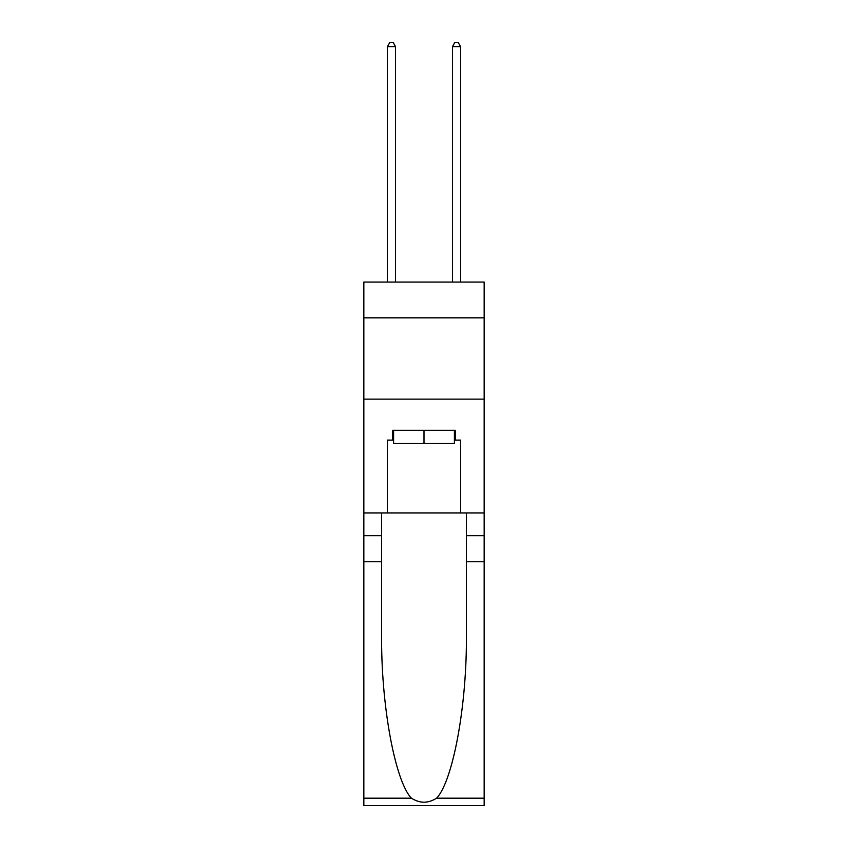<?xml version="1.0" encoding="UTF-8"?>
<svg xmlns="http://www.w3.org/2000/svg" width="848" height="848" viewBox="0 0 848 848"><rect width="100%" height="100%" fill="white"/><g stroke="black" fill="none" stroke-linecap="round" stroke-linejoin="round"><path stroke-width="1.27" d="M484.155 317.83L484.155 282.055L363.845 282.055L363.845 317.83L484.155 317.83L484.155 512.934L460.581 512.934L460.581 440.101L455.376 440.101L455.376 430.339L392.624 430.339L392.624 440.101L393.599 440.101M363.845 561.715L381.642 561.715L381.642 634.219C380.784 703.522 394.839 780.944 411.418 798.18C419.802 803.533 428.187 803.533 436.582 798.18L484.155 798.18L484.155 805.6L363.845 805.6L363.845 317.83M454.401 430.339L454.401 443.345L393.599 443.345L393.599 430.339M424 430.339L424 443.345M436.582 798.18C453.161 780.944 467.216 703.522 466.358 634.219L466.358 512.934M466.358 561.715L484.155 561.715L484.155 512.934M381.642 512.934L381.642 561.715M484.155 798.18L484.155 561.715M363.845 512.934L387.419 512.934L387.419 440.101L392.624 440.101M363.845 399.122L484.155 399.122M387.419 512.934L460.581 512.934M454.401 440.101L455.376 440.101M395.55 282.055L395.55 46.629L387.419 46.629L387.419 282.055M387.419 46.629L389.857 42.4L393.112 42.4L395.55 46.629M460.581 282.055L460.581 46.629L452.45 46.629L452.45 282.055M452.45 46.629L454.888 42.4L458.143 42.4L460.581 46.629M466.358 535.703L484.155 535.703M381.642 535.703L363.845 535.703M363.845 798.18L411.418 798.18"/></g></svg>

